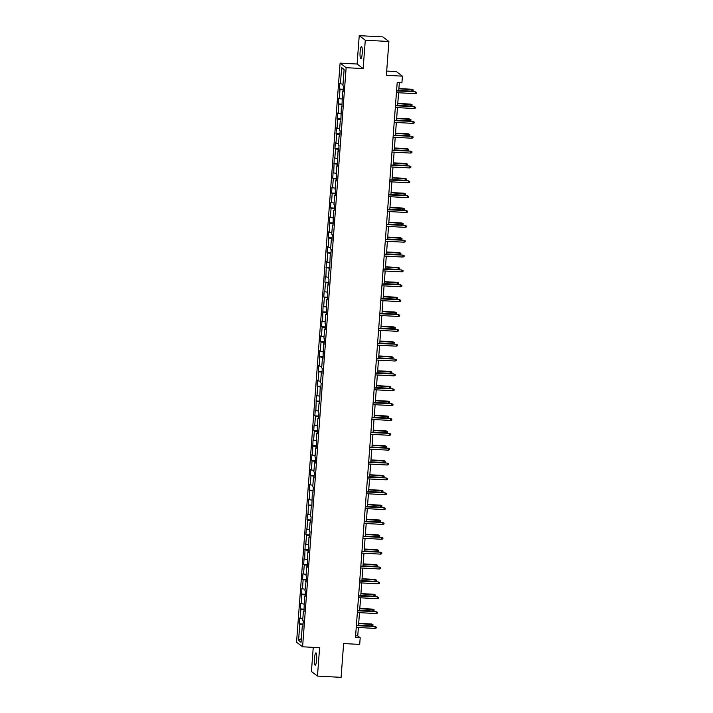 <?xml version="1.0" encoding="UTF-8"?>
<svg xmlns="http://www.w3.org/2000/svg" width="713" height="713" viewBox="0 0 713 713"><rect width="100%" height="100%" fill="white"/><g stroke="black" fill="none" stroke-linecap="round" stroke-linejoin="round"><path stroke-width="1.07" d="M316.608 659.828A6.15 1.096 -86.9 0 0 315.895 652.894A6.15 1.096 -86.9 0 0 314.513 658.242A6.15 1.096 -86.9 0 0 315.226 665.184A6.15 1.096 -86.9 0 0 316.608 659.828M362.195 53.484A6.15 1.096 -86.9 0 0 361.482 46.55A6.15 1.096 -86.9 0 0 360.11 51.906A6.15 1.096 -86.9 0 0 360.823 58.84A6.15 1.096 -86.9 0 0 362.195 53.484M313.248 647.359L311.429 671.512L317.472 676.084L341.09 677.35L343.63 643.545L359.7 644.409L360.199 637.743L357.748 635.889L358.381 627.502M340.101 63.109L296.555 642.217L302.597 646.789L346.144 67.682L340.101 63.109L357.106 64.027L363.149 68.6L365.288 40.222L359.236 35.65L357.106 64.027M359.236 35.65L382.854 36.916L388.906 41.488L386.366 75.293L402.426 76.157L396.375 71.585L386.678 71.068M365.288 40.222L388.906 41.488M302.909 626.059L302.276 626.112L302.865 626.567L303.301 620.854L302.704 620.399L303.39 611.264L303.988 611.709L304.504 596.407L305.102 596.861L305.529 591.148L304.932 590.694L306.652 576.291L306.055 575.846L306.742 566.701L307.339 567.147L307.856 551.844L308.453 552.299L308.97 536.996L309.567 537.442L310.003 531.729L309.406 531.283L310.093 522.139L310.69 522.593L311.118 516.88L310.52 516.426L311.207 507.282L311.804 507.736L312.321 492.433L312.918 492.879L313.355 487.166L312.757 486.721L313.444 477.576L314.041 478.031L314.469 472.318L313.872 471.863L314.558 462.719L315.155 463.174L315.583 457.461L314.986 457.006L315.672 447.871L316.269 448.317L316.795 433.014L317.392 433.468L317.82 427.755L317.223 427.301L317.909 418.166L318.506 418.611L318.934 412.898L318.337 412.453L319.023 403.308L319.62 403.763L320.146 388.451L320.743 388.906L321.171 383.193L320.574 382.738L321.26 373.603L321.857 374.049L322.285 368.336L321.688 367.89L322.374 358.746L322.971 359.2L323.497 343.889L324.085 344.343L324.522 338.63L323.925 338.176L324.611 329.041L325.208 329.486L325.636 323.773L325.039 323.328L325.725 314.183L326.322 314.638L326.848 299.326L327.436 299.781L327.873 294.068L327.276 293.613L327.962 284.478L328.559 284.924L328.987 279.211L328.39 278.765L329.076 269.621L329.673 270.075L330.19 254.773L330.787 255.218L331.224 249.505L330.627 249.06L331.313 239.916L331.91 240.37L332.338 234.657L331.741 234.203L332.427 225.058L333.024 225.513L333.541 210.21L334.139 210.656L334.575 204.943L333.978 204.497L334.664 195.353L335.262 195.808L335.689 190.095L335.092 189.64L335.778 180.496L336.376 180.95L336.803 175.238L336.206 174.783L336.892 165.648L337.49 166.093L338.015 150.791L338.613 151.245L339.04 145.532L338.443 145.078L339.13 135.942L339.727 136.388L340.154 130.675L339.557 130.229L340.244 121.085L340.841 121.531L341.367 106.228L341.964 106.683L342.481 91.38L343.078 91.825L343.506 86.113L342.908 85.667L344.129 69.473L341.643 67.601L344.067 70.239M302.276 626.112L301.055 642.306L298.569 640.426L299.79 624.24L299.193 623.786L303.061 623.991M341.643 67.601L340.422 83.786L339.834 83.332L339.397 89.045L339.994 89.499L339.308 98.644L338.711 98.189L338.283 103.902L338.88 104.356L338.194 113.492L337.597 113.046L337.08 128.349L336.483 127.894L336.046 133.607L336.643 134.062L335.957 143.197L335.36 142.752L334.932 148.464L335.529 148.91L334.843 158.054L334.245 157.609L333.729 172.911L333.131 172.457L332.695 178.17L333.292 178.624L332.606 187.76L332.008 187.314L331.581 193.027L332.178 193.473L331.492 202.617L330.894 202.162L330.467 207.875L331.064 208.33L330.377 217.474L329.78 217.019L329.254 232.322L328.657 231.877L328.23 237.589L328.827 238.035L328.14 247.179L327.543 246.725L327.115 252.438L327.713 252.892L327.026 262.036L326.429 261.582L325.903 276.885L325.306 276.439L324.878 282.152L325.476 282.598L324.789 291.742L324.192 291.287L323.764 297L324.362 297.455L323.675 306.59L323.078 306.144L322.552 321.447L321.964 320.993L321.527 326.714L322.124 327.16L321.438 336.304L320.841 335.85L320.413 341.563L321.01 342.017L320.324 351.152L319.727 350.707L319.201 366.01L318.613 365.555L318.176 371.268L318.773 371.723L318.087 380.867L317.49 380.412L317.062 386.125L317.659 386.58L316.973 395.715L316.376 395.269L315.859 410.572L315.262 410.118L314.825 415.831L315.422 416.285L314.736 425.429L314.139 424.975L313.711 430.688L314.308 431.142L313.622 440.277L313.025 439.832L312.508 455.135L311.911 454.68L311.474 460.393L312.071 460.848L311.385 469.983L310.788 469.537L310.36 475.25L310.957 475.696L310.271 484.84L309.674 484.385L309.246 490.098L309.843 490.553L309.157 499.697L308.56 499.243L308.034 514.545L307.437 514.1L307.009 519.813L307.606 520.258L306.92 529.403L306.323 528.948L305.895 534.661L306.492 535.115L305.806 544.26L305.209 543.805L304.683 559.108L304.086 558.662L303.658 564.375L304.255 564.821L303.569 573.965L302.972 573.51L302.544 579.223L303.141 579.678L302.455 588.813L301.857 588.368L301.332 603.67L300.743 603.225L300.307 608.938L300.904 609.383L300.218 618.528L299.62 618.073L299.193 623.786M402.426 76.157L401.918 82.824L397.194 82.565L355.475 637.493L360.199 637.743M304.023 611.201L303.39 611.264M300.218 618.528L302.811 618.937M300.904 609.383L304.121 609.891M305.137 596.353L304.504 596.407M301.332 603.67L303.925 604.08M302.027 594.526L305.235 595.034M306.26 581.496L305.627 581.558M302.455 588.813L305.048 589.223M303.141 579.678L306.358 580.186M307.374 566.639L306.742 566.701M303.569 573.965L306.162 574.375M304.255 564.821L307.472 565.329M308.488 551.791L307.856 551.844M304.683 559.108L307.276 559.518M305.378 549.973L308.586 550.472M309.611 536.934L308.97 536.996M305.806 544.26L308.399 544.661M306.492 535.115L309.709 535.623M310.725 522.076L310.093 522.139M306.92 529.403L309.513 529.812M307.606 520.258L310.823 520.766M311.839 507.228L311.207 507.282M308.034 514.545L310.627 514.955M308.72 505.41L311.938 505.909M312.962 492.371L312.321 492.433M309.157 499.697L311.75 500.098M309.843 490.553L313.06 491.061M314.076 477.514L313.444 477.576M310.271 484.84L312.864 485.25M310.957 475.696L314.175 476.204M315.191 462.666L314.558 462.719M311.385 469.983L313.978 470.393M312.071 460.848L315.289 461.356M316.314 447.809L315.672 447.871M312.508 455.135L315.101 455.545M313.194 445.99L316.412 446.498M317.428 432.96L316.795 433.014M313.622 440.277L316.216 440.687M314.308 431.142L317.526 431.641M318.542 418.103L317.909 418.166M314.736 425.429L317.33 425.83M315.422 416.285L318.64 416.793M319.665 403.246L319.023 403.308M315.859 410.572L318.453 410.982M316.545 401.428L319.763 401.936M320.779 388.398L320.146 388.451M316.973 395.715L319.567 396.125M317.659 386.58L320.877 387.079M321.893 373.541L321.26 373.603M318.087 380.867L320.681 381.268M318.773 371.723L321.991 372.231M323.007 358.684L322.374 358.746M319.201 366.01L321.804 366.42M319.896 356.865L323.114 357.373M324.13 343.835L323.497 343.889M320.324 351.152L322.918 351.562M321.01 342.017L324.228 342.516M325.244 328.978L324.611 329.041M321.438 336.304L324.032 336.705M322.124 327.16L325.342 327.668M326.358 314.13L325.725 314.183M322.552 321.447L325.146 321.857M323.247 312.303L326.456 312.811M327.481 299.273L326.848 299.326M323.675 306.59L326.269 307M324.362 297.455L327.579 297.963M328.595 284.416L327.962 284.478M324.789 291.742L327.383 292.152M325.476 282.598L328.693 283.106M329.709 269.567L329.076 269.621M325.903 276.885L328.497 277.295M326.59 267.749L329.807 268.248M330.832 254.71L330.19 254.773M327.026 262.036L329.62 262.437M327.713 252.892L330.93 253.4M331.946 239.853L331.313 239.916M328.14 247.179L330.734 247.589M328.827 238.035L332.044 238.543M333.06 225.005L332.427 225.058M329.254 232.322L331.848 232.732M329.941 223.187L333.158 223.686M334.183 210.148L333.541 210.21M330.377 217.474L332.971 217.875M331.064 208.33L334.281 208.838M335.297 195.291L334.664 195.353M331.492 202.617L334.085 203.027M332.178 193.473L335.395 193.981M336.411 180.442L335.778 180.496M332.606 187.76L335.199 188.17M333.292 178.624L336.509 179.132M337.534 165.585L336.892 165.648M333.729 172.911L336.322 173.321M334.415 163.767L337.632 164.275M338.648 150.737L338.015 150.791M334.843 158.054L337.436 158.464M335.529 148.91L338.746 149.418M339.762 135.88L339.13 135.942M335.957 143.197L338.55 143.607M336.643 134.062L339.86 134.57M340.876 121.023L340.244 121.085M337.08 128.349L339.673 128.759M337.766 119.205L340.983 119.713M341.999 106.175L341.367 106.228M338.194 113.492L340.787 113.902M338.88 104.356L342.097 104.856M343.113 91.317L342.481 91.38M339.308 98.644L341.901 99.045M339.994 89.499L343.211 90.007M340.422 83.786L343.024 84.196M363.149 68.6L346.144 67.682M317.472 676.084L319.602 647.707L302.597 646.789M358.523 625.586L359.495 612.645M359.637 610.729L360.609 597.797M360.751 595.872L361.732 582.94M361.874 581.024L362.846 568.092M362.988 566.167L363.96 553.235M364.102 551.318L365.083 538.377M365.225 536.461L366.197 523.529M366.339 521.604L367.311 508.672M367.453 506.756L368.425 493.815M368.576 491.899L369.548 478.967M369.69 477.042L370.662 464.11M370.805 462.193L371.776 449.252M371.928 447.336L372.899 434.404M373.042 432.479L374.013 419.547M374.156 417.631L375.127 404.699M375.279 402.774L376.25 389.842M376.393 387.925L377.364 374.985M377.507 373.068L378.478 360.136M378.63 358.211L379.601 345.279M379.744 343.363L380.715 330.422M380.858 328.506L381.829 315.574M381.972 313.649L382.952 300.717M383.095 298.8L384.066 285.868M384.209 283.943L385.18 271.011M385.323 269.086L386.303 256.154M386.446 254.238L387.417 241.306M387.56 239.381L388.532 226.449M388.674 224.533L389.646 211.592M389.797 209.675L390.769 196.743M390.911 194.818L391.883 181.886M392.025 179.97L392.997 167.029M393.148 165.113L394.12 152.181M394.262 150.256L395.234 137.324M395.376 135.408L396.348 122.476M396.499 120.55L397.471 107.618M397.613 105.702L398.585 92.761M398.727 90.845L399.342 82.681M298.569 640.426L301.332 638.607M299.79 624.24L303.007 624.748M355.6 635.782L357.748 635.889M339.397 89.045L343.274 89.259M338.283 103.902L342.151 104.107M337.169 118.759L341.037 118.964M336.046 133.607L339.923 133.821M334.932 148.464L338.8 148.669M333.818 163.322L337.686 163.527M332.695 178.17L336.572 178.384M331.581 193.027L335.449 193.232M330.467 207.875L334.335 208.089M329.353 222.732L333.221 222.937M328.23 237.589L332.098 237.794M327.115 252.438L330.984 252.652M326.001 267.295L329.869 267.5M324.878 282.152L328.746 282.357M323.764 297L327.632 297.214M322.65 311.857L326.518 312.062M321.527 326.714L325.395 326.919M320.413 341.563L324.281 341.768M319.299 356.42L323.167 356.625M318.176 371.268L322.053 371.482M317.062 386.125L320.93 386.33M315.948 400.982L319.816 401.187M314.825 415.831L318.702 416.044M313.711 430.688L317.579 430.893M312.597 445.545L316.465 445.75M311.474 460.393L315.351 460.607M310.36 475.25L314.228 475.455M309.246 490.098L313.114 490.312M308.132 504.956L312 505.16M307.009 519.813L310.877 520.018M305.895 534.661L309.763 534.875M304.781 549.518L308.649 549.723M303.658 564.375L307.526 564.58M302.544 579.223L306.412 579.437M301.43 594.081L305.298 594.285M300.307 608.938L304.175 609.143M396.571 90.934L415.019 91.719L416.445 92.342L415.314 91.941L415.18 93.653L396.437 92.645M415.019 91.719L396.588 90.729M416.445 92.342L416.374 93.296L415.18 93.653M411.749 89.25L413.175 89.865L413.103 90.818L411.918 91.184L411.749 89.25L398.897 88.555M413.175 89.865L398.888 88.768M411.918 91.184L398.754 90.48M395.457 105.791L413.896 106.576L415.331 107.191L414.191 106.798L414.066 108.51L395.323 107.503M413.896 106.576L395.465 105.586M415.331 107.191L415.26 108.144L414.066 108.51M394.334 120.64L412.782 121.424L414.208 122.048L413.077 121.647L412.952 123.367L394.209 122.36M412.782 121.424L394.351 120.435M414.208 122.048L414.137 123.001L412.952 123.367M410.635 104.107L412.061 104.722L411.989 105.676L410.795 106.041L410.635 104.107L397.783 103.412M412.061 104.722L397.765 103.617M410.795 106.041L397.64 105.328M409.512 118.955L410.946 119.579L410.875 120.533L409.681 120.889L409.512 118.955L396.669 118.269M410.946 119.579L396.651 118.474M409.681 120.889L396.526 120.185M393.219 135.497L411.668 136.281L413.094 136.905L411.962 136.504L411.829 138.215L393.086 137.208M411.668 136.281L393.237 135.292M413.094 136.905L413.023 137.85L411.829 138.215M392.105 150.354L410.545 151.138L411.98 151.753L410.84 151.361L410.715 153.072L391.972 152.065M410.545 151.138L392.114 150.14M411.98 151.753L411.909 152.707L410.715 153.072M390.982 165.202L409.431 165.986L410.857 166.61L409.725 166.209L409.601 167.929L390.858 166.922M409.431 165.986L391 164.997M410.857 166.61L410.786 167.564L409.601 167.929M408.397 133.812L409.823 134.427L409.752 135.381L408.567 135.746L408.397 133.812L395.555 133.117M409.823 134.427L395.537 133.322M408.567 135.746L395.403 135.042M407.283 148.661L408.709 149.284L408.638 150.238L407.444 150.603L407.283 148.661L394.432 147.974M408.709 149.284L394.414 148.179M407.444 150.603L394.289 149.89M406.16 163.518L407.595 164.142L407.524 165.086L406.33 165.452L406.16 163.518L393.318 162.831M407.595 164.142L393.3 163.036M406.33 165.452L393.175 164.748M405.046 178.375L406.472 178.99L406.401 179.943L405.216 180.309L405.046 178.375L392.203 177.68M406.472 178.99L392.186 177.885M405.216 180.309L392.052 179.605M403.932 193.223L405.358 193.847L405.287 194.801L404.093 195.166L403.932 193.223L391.081 192.537M405.358 193.847L391.072 192.742M404.093 195.166L390.938 194.453M402.818 208.08L404.244 208.704L404.173 209.649L402.979 210.014L402.818 208.08L389.966 207.385M404.244 208.704L389.949 207.599M402.979 210.014L389.824 209.31M401.695 222.937L403.121 223.552L403.05 224.506L401.865 224.871L401.695 222.937L388.852 222.242M403.121 223.552L388.835 222.447M401.865 224.871L388.701 224.167M400.581 237.786L402.007 238.409L401.936 239.363L400.742 239.728L400.581 237.786L387.729 237.099M402.007 238.409L387.72 237.304M400.742 239.728L387.587 239.015M399.467 252.643L400.893 253.258L400.822 254.211L399.628 254.577L399.467 252.643L386.615 251.947M400.893 253.258L386.598 252.152M399.628 254.577L386.473 253.873M398.344 267.5L399.779 268.115L399.708 269.068L398.514 269.434L398.344 267.5L385.501 266.805M399.779 268.115L385.483 267.01M398.514 269.434L385.35 268.721M397.23 282.348L398.656 282.972L398.585 283.926L397.399 284.282L397.23 282.348L384.378 281.662M398.656 282.972L384.369 281.867M397.399 284.282L384.236 283.578M396.116 297.205L397.542 297.82L397.471 298.774L396.276 299.139L396.116 297.205L383.264 296.51M397.542 297.82L383.246 296.715M396.276 299.139L383.122 298.435M394.993 312.053L396.428 312.677L396.357 313.631L395.162 313.996L394.993 312.053L382.15 311.367M396.428 312.677L382.132 311.572M395.162 313.996L382.008 313.283M393.879 326.911L395.305 327.534L395.234 328.479L394.048 328.845L393.879 326.911L381.027 326.224M395.305 327.534L381.018 326.429M394.048 328.845L380.885 328.14M392.765 341.768L394.191 342.383L394.12 343.336L392.925 343.702L392.765 341.768L379.913 341.072M394.191 342.383L379.895 341.277M392.925 343.702L379.771 342.998M391.642 356.616L393.077 357.24L393.006 358.193L391.811 358.559L391.642 356.616L378.799 355.93M393.077 357.24L378.781 356.135M391.811 358.559L378.656 357.846M390.528 371.473L391.954 372.097L391.883 373.042L390.697 373.407L390.528 371.473L377.676 370.778M391.954 372.097L377.667 370.992M390.697 373.407L377.534 372.703M389.414 386.33L390.84 386.945L390.769 387.899L389.574 388.264L389.414 386.33L376.562 385.635M390.84 386.945L376.544 385.84M389.574 388.264L376.419 387.551M388.291 401.178L389.726 401.802L389.654 402.756L388.46 403.112L388.291 401.178L375.448 400.492M389.726 401.802L375.43 400.697M388.46 403.112L375.305 402.408M389.868 180.059L408.317 180.844L409.743 181.458L408.611 181.066L408.478 182.778L389.744 181.77M408.317 180.844L389.886 179.854M409.743 181.458L409.672 182.412L408.478 182.778M388.754 194.907L407.194 195.701L408.629 196.316L407.488 195.923L407.364 197.635L388.621 196.628M407.194 195.701L388.763 194.702M408.629 196.316L408.558 197.269L407.364 197.635M387.631 209.765L406.08 210.549L407.506 211.173L406.374 210.772L406.25 212.483L387.507 211.476M406.08 210.549L387.649 209.56M407.506 211.173L407.435 212.126L406.25 212.483M386.517 224.622L404.966 225.406L406.392 226.021L405.26 225.629L405.127 227.34L386.393 226.333M404.966 225.406L386.535 224.417M406.392 226.021L406.321 226.975L405.127 227.34M385.403 239.47L403.852 240.254L405.278 240.878L404.146 240.477L404.013 242.197L385.27 241.19M403.852 240.254L385.412 239.265M405.278 240.878L405.207 241.832L404.013 242.197M384.28 254.327L402.729 255.111L404.164 255.735L403.023 255.334L402.898 257.045L384.155 256.038M402.729 255.111L384.298 254.122M404.164 255.735L404.084 256.68L402.898 257.045M383.166 269.184L401.615 269.969L403.041 270.584L401.909 270.191L401.776 271.903L383.041 270.895M401.615 269.969L383.184 268.979M403.041 270.584L402.97 271.537L401.776 271.903M382.052 284.032L400.501 284.817L401.927 285.441L400.795 285.04L400.661 286.76L381.918 285.753M400.501 284.817L382.061 283.827M401.927 285.441L401.856 286.394L400.661 286.76M380.929 298.89L399.378 299.674L400.813 300.298L399.672 299.897L399.547 301.608L380.804 300.601M399.378 299.674L380.947 298.685M400.813 300.298L400.742 301.243L399.547 301.608M379.815 313.747L398.264 314.531L399.69 315.146L398.558 314.754L398.433 316.465L379.69 315.458M398.264 314.531L379.833 313.533M399.69 315.146L399.619 316.1L398.433 316.465M378.701 328.595L397.15 329.379L398.576 330.003L397.444 329.602L397.31 331.322L378.567 330.306M397.15 329.379L378.719 328.39M398.576 330.003L398.505 330.957L397.31 331.322M377.578 343.452L396.027 344.236L397.462 344.851L396.321 344.459L396.196 346.17L377.453 345.163M396.027 344.236L377.596 343.247M397.462 344.851L397.391 345.805L396.196 346.17M376.464 358.3L394.913 359.094L396.339 359.709L395.207 359.307L395.082 361.028L376.339 360.02M394.913 359.094L376.482 358.095M396.339 359.709L396.268 360.662L395.082 361.028M375.35 373.157L393.799 373.942L395.225 374.566L394.093 374.165L393.959 375.876L375.216 374.869M393.799 373.942L375.368 372.952M395.225 374.566L395.154 375.519L393.959 375.876M374.236 388.015L392.676 388.799L394.111 389.414L392.97 389.022L392.845 390.733L374.102 389.726M392.676 388.799L374.245 387.81M394.111 389.414L394.039 390.368L392.845 390.733M373.113 402.863L391.562 403.647L392.988 404.271L391.856 403.87L391.731 405.59L372.988 404.583M391.562 403.647L373.131 402.658M392.988 404.271L392.916 405.225L391.731 405.59M371.999 417.72L390.448 418.504L391.874 419.128L390.742 418.727L390.608 420.438L371.865 419.431M390.448 418.504L372.017 417.515M391.874 419.128L391.802 420.073L390.608 420.438M370.885 432.577L389.325 433.361L390.76 433.976L389.619 433.584L389.494 435.295L370.751 434.288M389.325 433.361L370.894 432.372M390.76 433.976L390.688 434.93L389.494 435.295M369.762 447.425L388.211 448.21L389.637 448.834L388.505 448.432L388.38 450.153L369.637 449.145M388.211 448.21L369.78 447.22M389.637 448.834L389.565 449.787L388.38 450.153M368.648 462.282L387.097 463.067L388.523 463.691L387.391 463.29L387.257 465.001L368.523 463.994M387.097 463.067L368.666 462.077M388.523 463.691L388.451 464.635L387.257 465.001M387.177 416.036L388.603 416.65L388.532 417.604L387.346 417.97L387.177 416.036L374.334 415.34M388.603 416.65L374.316 415.545M387.346 417.97L374.182 417.265M386.063 430.884L387.489 431.508L387.417 432.461L386.223 432.827L386.063 430.884L373.211 430.197M387.489 431.508L373.193 430.402M386.223 432.827L373.068 432.114M384.949 445.741L386.375 446.365L386.303 447.318L385.109 447.675L384.949 445.741L372.097 445.055M386.375 446.365L372.079 445.26M385.109 447.675L371.954 446.971M383.826 460.598L385.252 461.213L385.18 462.167L383.995 462.532L383.826 460.598L370.983 459.903M385.252 461.213L370.965 460.108M383.995 462.532L370.831 461.828M367.534 477.131L385.983 477.924L387.409 478.539L386.277 478.147L386.143 479.858L367.4 478.851M385.983 477.924L367.543 476.926M387.409 478.539L387.337 479.493L386.143 479.858M366.411 491.988L384.86 492.772L386.286 493.396L385.154 492.995L385.029 494.706L366.286 493.699M384.86 492.772L366.429 491.783M386.286 493.396L386.214 494.35L385.029 494.706M365.297 506.845L383.746 507.629L385.172 508.244L384.04 507.852L383.906 509.563L365.172 508.556M383.746 507.629L365.314 506.64M385.172 508.244L385.1 509.198L383.906 509.563M364.183 521.693L382.631 522.477L384.057 523.101L382.926 522.7L382.792 524.42L364.049 523.413M382.631 522.477L364.191 521.488M384.057 523.101L383.986 524.055L382.792 524.42M363.06 536.55L381.508 537.335L382.943 537.958L381.803 537.557L381.678 539.269L362.935 538.262M381.508 537.335L363.077 536.345M382.943 537.958L382.863 538.912L381.678 539.269M361.946 551.407L380.394 552.192L381.82 552.807L380.689 552.415L380.555 554.126L361.821 553.119M380.394 552.192L361.963 551.202M381.82 552.807L381.749 553.76L380.555 554.126M360.831 566.256L379.28 567.04L380.706 567.664L379.574 567.263L379.441 568.983L360.698 567.976M379.28 567.04L360.849 566.051M380.706 567.664L380.635 568.617L379.441 568.983M359.709 581.113L378.157 581.897L379.592 582.521L378.451 582.12L378.327 583.831L359.584 582.824M378.157 581.897L359.726 580.908M379.592 582.521L379.521 583.466L378.327 583.831M382.712 475.446L384.138 476.07L384.066 477.024L382.872 477.389L382.712 475.446L369.86 474.76M384.138 476.07L369.851 474.965M382.872 477.389L369.717 476.676M381.598 490.303L383.024 490.927L382.952 491.872L381.758 492.237L381.598 490.303L368.746 489.617M383.024 490.927L368.728 489.822M381.758 492.237L368.603 491.533M380.475 505.16L381.91 505.775L381.829 506.729L380.644 507.095L380.475 505.16L367.632 504.465M381.91 505.775L367.614 504.67M380.644 507.095L367.48 506.39M379.361 520.009L380.787 520.633L380.715 521.586L379.521 521.952L379.361 520.009L366.509 519.322M380.787 520.633L366.5 519.527M379.521 521.952L366.366 521.239M378.246 534.866L379.673 535.481L379.601 536.434L378.407 536.8L378.246 534.866L365.395 534.171M379.673 535.481L365.377 534.376M378.407 536.8L365.252 536.096M377.124 549.723L378.558 550.338L378.487 551.292L377.293 551.657L377.124 549.723L364.281 549.028M378.558 550.338L364.263 549.233M377.293 551.657L364.138 550.944M376.009 564.571L377.435 565.195L377.364 566.149L376.179 566.505L376.009 564.571L363.158 563.885M377.435 565.195L363.149 564.09M376.179 566.505L363.015 565.801M374.895 579.428L376.321 580.043L376.25 580.997L375.056 581.362L374.895 579.428L362.044 578.733M376.321 580.043L362.026 578.938M375.056 581.362L361.901 580.658M358.594 595.97L377.043 596.754L378.469 597.369L377.337 596.977L377.213 598.688L358.47 597.681M377.043 596.754L358.612 595.756M378.469 597.369L378.398 598.323L377.213 598.688M373.772 594.277L375.207 594.9L375.136 595.854L373.942 596.22L373.772 594.277L360.93 593.59M375.207 594.9L360.912 593.795M373.942 596.22L360.787 595.507M357.48 610.818L375.929 611.602L377.355 612.226L376.223 611.825L376.09 613.545L357.347 612.529M375.929 611.602L357.498 610.613M377.355 612.226L377.284 613.18L376.09 613.545M372.658 609.134L374.084 609.758L374.013 610.702L372.828 611.068L372.658 609.134L359.807 608.447M374.084 609.758L359.798 608.652M372.828 611.068L359.664 610.364M356.366 625.675L374.806 626.46L376.241 627.075L375.1 626.682L374.976 628.394L356.233 627.387M374.806 626.46L356.375 625.47M376.241 627.075L376.17 628.028L374.976 628.394M371.544 623.991L372.97 624.606L372.899 625.559L371.705 625.925L371.544 623.991L358.692 623.296M372.97 624.606L358.675 623.501M371.705 625.925L358.55 625.221"/></g></svg>
